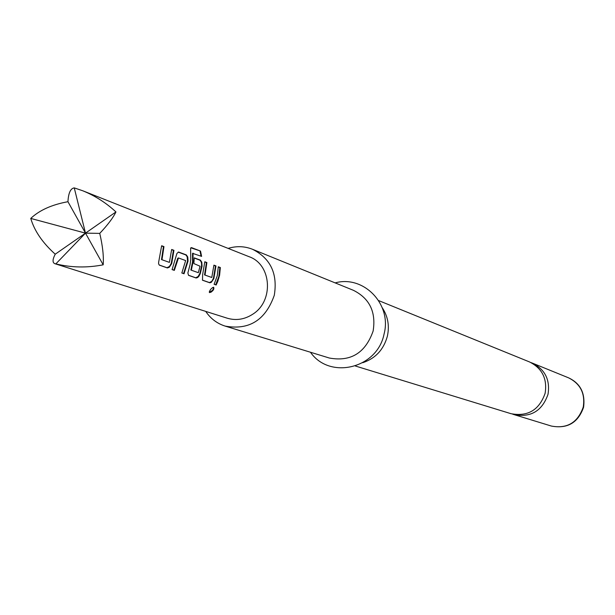 <?xml version="1.0" encoding="UTF-8"?>
<svg xmlns="http://www.w3.org/2000/svg" width="615" height="615" viewBox="0 0 615 615"><rect width="100%" height="100%" fill="white"/><g stroke="black" fill="none" stroke-linecap="round" stroke-linejoin="round"><path stroke-width="0.92" d="M209.561 292.632L209.377 291.564L210.584 289.434L212.506 287.62L213.728 287.297L213.851 288.85L212.928 290.572L210.83 292.317L209.315 292.379M378.64 300.581L529.446 361.912C542.176 368.285 547.404 378.74 545.128 393.285C539.24 410.013 527.878 416.824 511.027 413.695L355.362 366.002M173.93 250.305L171.7 263.62L169.31 267.271L167.388 267.956L159.339 265.142L158.593 263.812L158.639 262.221L161.645 245.746L163.959 246.607L161.983 259.738L169.402 262.382L171.662 249.467L173.93 250.305L173.415 250.343L171.224 263.451L171.7 263.62M178.573 252.027L186.337 254.91L187.767 257.047L188.044 261.044L184.031 273.775L181.832 273.006L185.645 260.568L178.473 257.954L174.329 270.385L172.077 269.593L176.92 253.457L178.573 252.027M201.605 256.378L193.018 253.503L193.056 261.698L191.357 270.208L198.322 272.691L200.06 266.218L193.863 263.566L194.255 257.846L200.405 260.13L201.797 262.228L202.058 266.164L200.236 273.775L198.845 276.343L197.63 277.542L196.116 278.003L188.559 275.359L187.859 273.014L190.058 264.658L190.758 259.538L190.619 248.068L191.496 247.614L200.513 251.058L201.605 256.378M215.973 265.911L213.859 278.626L211.306 282.339L209.83 282.8L202.496 280.232L202.643 274.636L204.787 261.759L206.894 262.543L205.018 275.074L211.775 277.488L213.912 265.142L215.973 265.911L215.481 265.941L213.397 278.464L213.859 278.626M220.347 267.533L219.601 275.236L217.764 281.462L216.157 285.006L214.105 284.291L217.272 275.766L218.302 266.772L220.347 267.533L219.855 267.563L218.871 276.404L215.734 284.776L216.157 285.006M82.779 190.781L249.152 256.724C271.676 264.442 274.044 301.104 252.727 314.227C244.593 319.462 236.106 320.792 227.273 318.209L54.896 263.704C52.337 262.713 52.452 259.538 55.235 254.195C42.581 242.84 34.417 230.917 30.75 218.425C39.445 210.222 51.845 204.649 67.95 201.712C68.426 193.018 70.525 188.413 74.254 187.89L82.779 190.781C95.094 195.801 106.157 202.858 115.951 211.937C113.145 217.764 107.74 224.913 99.738 233.385C102.674 245.869 103.827 256.347 103.182 264.819C87.023 267.956 71.24 267.64 55.842 263.881L54.896 263.704M512.564 414.118L514.071 414.633C530.845 417.739 542.153 410.974 548.011 394.323C550.271 379.855 545.067 369.454 532.398 363.119L530.906 362.566M205.725 311.398C210.576 318.616 217.049 323.521 225.144 326.096L329.348 358.03C350.819 361.943 365.41 352.949 373.128 331.047C376.18 312.036 369.623 298.46 353.44 290.326L252.481 249.267C244.57 246.154 236.46 245.862 228.142 248.399M225.144 326.096C249.137 330.424 265.519 320.154 274.29 295.285C277.819 273.713 270.546 258.377 252.481 249.267M362.75 362.712C375.465 358.46 383.668 349.628 387.373 336.197C389.618 325.804 387.919 316.333 382.292 307.792M103.182 264.819L85.493 233.139L55.842 263.881M99.738 233.385L85.493 233.139L67.95 201.712M30.75 218.425L85.493 233.139L74.254 187.89M115.951 211.937L55.235 254.195M215.734 284.776L214.143 284.222M218.302 266.987L219.855 267.563M213.513 287.236L213.336 288.95L212.398 290.457L209.292 292.294M213.397 278.464L211.729 281.363L209.4 282.562L209.83 282.8M213.912 265.365L215.481 265.941M204.787 261.975L206.402 262.574L204.549 274.92L211.775 277.488M204.549 274.92L205.018 275.074M204.526 274.521L204.995 274.667M206.402 262.574L206.894 262.543M209.4 282.562L202.412 280.117M193.118 253.188L192.618 253.288L193.018 253.503M190.873 247.83L200.513 251.058M200.036 251.235L201.074 256.178M191.011 247.799L191.496 247.614M194.255 258.069L199.906 260.168L201.167 261.867L201.551 263.704L201.566 266.118L199.767 273.614L198.068 276.558L195.685 277.765L196.116 278.003M195.685 277.765L188.467 275.236M199.767 273.614L200.236 273.775M201.566 266.118L202.058 266.164M199.906 260.168L200.405 260.13M192.518 253.603L192.572 261.667L190.881 270.046L198.322 272.691M190.881 270.046L191.357 270.208M190.858 269.639L191.334 269.793M178.227 252.127L185.83 254.941L187.129 256.686L187.544 260.998L188.044 261.044M185.83 254.941L186.337 254.91M178.473 257.954L177.766 258.223L173.884 270.139L174.329 270.385M173.884 270.139L172.115 269.516M177.766 258.223L178.273 258.277M187.544 260.998L183.593 273.537L184.031 273.775M183.593 273.537L181.871 272.929M171.224 263.451L169.456 266.48L166.942 267.71L167.388 267.956M171.67 249.69L173.415 250.343M161.653 245.977L163.444 246.638L161.499 259.576L169.402 262.382M161.499 259.576L161.983 259.738M161.468 259.153L161.96 259.307M163.444 246.638L163.959 246.607M166.942 267.71L159.239 265.019M568.498 377.802C580.36 383.314 585.388 393.131 583.581 407.238C578.123 422.774 567.376 429.047 551.34 426.049C567.122 428.986 577.762 422.659 583.243 407.076C585.349 393.523 580.437 383.76 568.498 377.802L532.398 363.119M335.152 282.892C363.55 274.874 392.124 304.217 384.06 334.076C377.279 368.646 329.563 379.916 310.483 352.249M551.34 426.049L514.071 414.633"/></g></svg>
